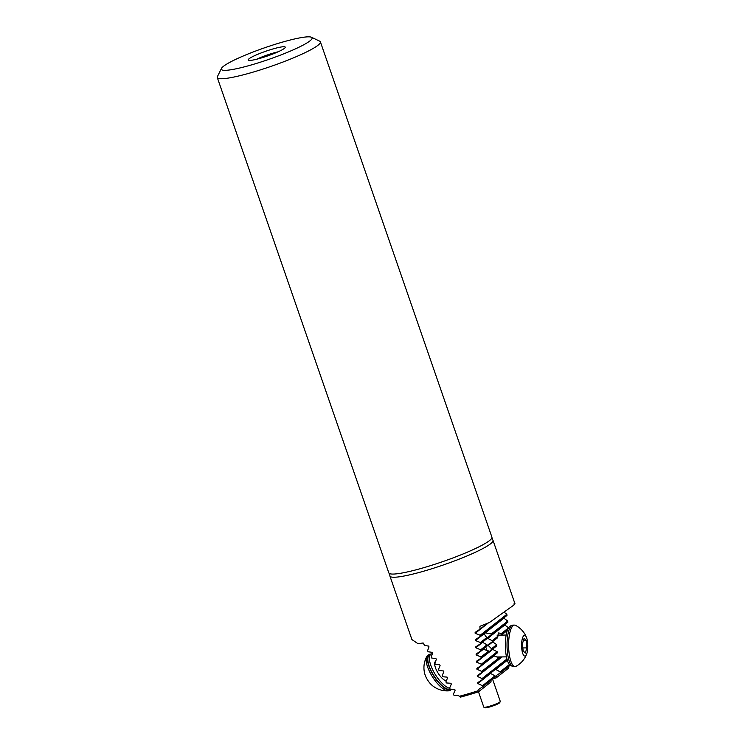 <?xml version="1.0" encoding="UTF-8"?>
<svg xmlns="http://www.w3.org/2000/svg" width="745" height="745" viewBox="0 0 745 745"><rect width="100%" height="100%" fill="white"/><g stroke="black" fill="none" stroke-linecap="round" stroke-linejoin="round"><path stroke-width="1.12" d="M221.479 68.4L217.438 76.558A54.553 7.003 -19.1 0 0 217.298 77.564A54.553 7.003 -19.1 0 0 271.143 66.333A54.553 7.003 -19.1 0 0 320.397 41.86A54.553 7.003 -19.1 0 0 319.67 41.161L311.447 37.25A48.006 6.156 -19.1 0 0 280.614 42.661A48.006 6.156 -19.1 0 0 221.479 68.4A48.006 6.156 -19.1 0 0 268.74 59.404A48.006 6.156 -19.1 0 0 311.447 37.25M320.397 41.86L491.914 537.182A54.553 7.003 160.9 0 1 491.951 537.704A54.553 7.003 160.9 0 1 424.585 567.448A54.553 7.003 160.9 0 1 389.113 573.315A54.553 7.003 160.9 0 1 388.825 572.886L217.298 77.564M514.143 604.81L513.938 603.925L514.152 604.847L489.586 622.42A54.553 7.003 -19.1 0 1 479.91 626.303L479.994 629.19L475.124 632.403L475.161 633.315L480.18 635.261L480.218 636.481L475.431 639.638L475.468 640.542L480.432 642.525L480.478 643.745L475.757 646.846L475.794 647.75L480.711 649.78L480.758 650.981L476.111 654.036L476.148 654.939L481.019 656.997L481.074 658.207L476.483 661.206L476.53 662.109L481.344 664.205L481.41 665.406L476.875 668.358L476.93 669.261L481.708 671.394L481.764 672.595L477.294 675.501L477.349 676.395L482.08 678.565L482.145 679.757L477.731 682.616L477.787 683.519L482.481 685.717L482.555 686.909L478.188 689.73L478.001 690.783A54.553 7.003 160.9 0 1 459.237 696.296L458.482 695.513L453.984 695.299L453.36 694.275L455.148 690.168L454.664 689.395L450.222 689.134L449.598 688.11L451.349 684.04L450.874 683.258L446.488 682.96L445.864 681.926L447.568 677.885L447.093 677.112L442.772 676.758L442.148 675.724L443.815 671.72L443.34 670.938L439.075 670.547L438.46 669.504L440.081 665.536L439.615 664.754L435.406 664.307L434.801 663.264L436.374 659.334L435.909 658.552L431.765 658.049L431.159 657.006L432.687 653.114L432.221 652.331L428.151 651.773L427.555 650.72L429.018 646.874L428.561 646.083L424.576 645.477L423.169 642.982A54.553 7.003 -19.1 0 1 417.731 643.531L411.901 639.536L389.914 576.053A54.553 7.003 -19.1 0 0 443.759 564.822A54.553 7.003 -19.1 0 0 493.013 540.358A54.553 7.003 -19.1 0 0 492.715 539.929L491.951 537.704M514.311 604.698L515 603.832L493.013 540.358M480.218 636.481L506.991 615.426L506.842 614.299L504.244 612.306M489.549 651.344L490.825 650.543L491.523 648.746L488.236 645.44L488.245 644.49L492.24 641.957L492.221 640.728L487.742 638.363L487.584 637.543L507.894 622.187L507.745 621.051L503.89 618.201L503.788 617.344M508.621 627.83L504.719 625.018L504.616 624.152M506.684 632.654L505.417 630.987M492.678 678.946A960.1 123.195 -19.1 0 0 496.142 677.922L508.733 668.023L508.928 665.834M389.113 573.315L389.886 575.531A54.553 7.003 -19.1 0 0 389.914 576.053M478.188 689.73L480.162 688.454M477.731 682.616L477.787 683.519L490.601 673.443L494.997 675.873L495.09 677.047L482.555 686.909M477.294 675.501L477.349 676.395L502.13 656.913M476.875 668.358L476.93 669.261L493.954 655.879L499.048 657.761A13.093 3.93 -90.8 0 0 499.644 658.533L481.764 672.595M476.483 661.206L476.53 662.109L492.678 649.407L492.613 648.523M476.111 654.036L476.148 654.939L483.337 649.286L489.763 651.372L481.074 658.207M475.757 646.846L475.794 647.75L482.676 642.348L487.007 644.825L487.183 645.934L480.758 650.981M475.431 639.638L475.468 640.542L484.045 633.799L486.727 637.571L486.681 638.865L480.478 643.745M475.124 632.403L475.161 633.315L488.385 622.922M497.008 667.678L507.28 660.005M496.142 677.922L496.198 675.566L500.221 673.014L500.128 671.841L495.704 669.438L495.63 668.554M500.128 671.841L509.403 664.549M500.221 673.014L510.074 665.276M498.032 674.402L496.198 675.566M459.237 696.296L460.345 697.143A53.24 6.835 160.9 0 0 478.476 691.816L491.057 681.917L490.899 680.008M478.476 691.816L478.001 690.783M481.41 665.406L497.371 652.853A13.093 3.93 -90.8 0 1 497.185 651.754L492.678 649.407M490.825 650.543L496.71 645.906A13.093 3.93 -90.8 0 1 496.719 644.658L492.659 641.957L488.236 645.44L488.245 644.49M492.24 641.957L497.474 637.841A13.093 3.93 -90.8 0 1 497.902 636.258L498.368 632.961L501.534 633.408A13.093 3.93 -90.8 0 1 502.158 634.163L500.556 635.113M501.413 656.922L499.429 658.301M491.588 635.01L491.337 633.948L485.209 632.887L484.045 633.799M504.719 625.018L487.742 638.363L487.584 637.543M483.179 648.476L483.337 649.286M482.686 641.398L482.676 642.348M278.164 51.787A17.461 2.244 -19.1 0 0 273.005 53.146A17.461 2.244 -19.1 0 0 256.625 59.246M272.409 49.114A19.64 2.524 -19.1 0 0 248.281 60.168A19.64 2.524 -19.1 0 0 267.548 55.959A19.64 2.524 -19.1 0 0 285.288 47.345A19.64 2.524 -19.1 0 0 272.409 49.114M479.994 629.19L487.5 623.286M480.18 635.261L506.842 614.299M482.08 678.565L506.982 658.99M499.653 665.993L482.145 679.757M490.527 672.558L490.601 673.443M482.481 685.717L494.997 675.873M481.344 664.205L497.185 651.754M481.708 671.394L499.048 657.761M480.432 642.525L486.727 637.571M491.337 633.948L507.745 621.051M480.711 649.78L487.007 644.825M492.221 640.728L497.902 636.258M501.534 633.408L508.425 627.988M502.158 634.163L507.513 629.953M481.019 656.997L488.869 650.832M491.523 648.746L496.719 644.658M451.768 689.246A20.73 7.599 -122.4 0 1 451.358 689.553L450.054 690.382A20.73 7.599 -122.4 0 1 448.565 690.839A23.197 23.197 0 0 1 431.709 685.009A10.365 3.8 -122.4 0 1 424.883 674.244A23.197 23.197 0 0 1 426.82 656.503M448.565 690.839A20.73 7.599 -122.4 0 1 432.538 676.935A20.73 7.599 -122.4 0 1 426.81 656.513A20.73 7.599 -122.4 0 1 427.863 655.367L429.167 654.538A20.73 7.599 -122.4 0 1 431.113 654.082M451.358 689.553A20.73 7.599 -122.4 0 1 433.841 676.115A20.73 7.599 -122.4 0 1 429.167 654.538M482.648 642.041A8.968 3.287 -122.4 0 1 483.114 642.637M485.74 647.07A8.968 3.287 -122.4 0 1 486.848 650.46M446.255 680.986A11.566 4.237 -122.4 0 1 437.166 671.543A11.566 4.237 -122.4 0 1 435.564 661.337M449.738 688.343A20.078 7.357 -122.4 0 1 433.804 671.971A20.078 7.357 -122.4 0 1 431.057 654.11A20.078 7.357 -122.4 0 1 432.463 653.672M450.697 689.172A20.078 7.357 -122.4 0 1 433.795 675.585A20.078 7.357 -122.4 0 1 429.511 655.088L431.057 654.11M527.702 643.335A10.365 3.11 89.2 0 0 526.547 637.618A10.365 3.11 89.2 0 0 522.329 638.661A10.365 3.11 89.2 0 0 522.524 652.797A10.365 3.11 89.2 0 0 526.771 653.719A10.365 3.11 89.2 0 0 527.702 643.335M526.287 640.523L526.901 647.889L525.309 653.058L523.111 650.86L522.506 643.503L524.089 638.335L526.287 640.523L523.409 640.56M526.547 637.618A23.197 23.197 0 0 0 515.54 625.344A20.73 6.221 89.2 0 0 514.553 625.102A20.73 6.221 89.2 0 0 508.611 645.915A20.73 6.221 89.2 0 0 515.121 666.561A20.73 6.221 89.2 0 0 516.099 666.281A23.197 23.197 0 0 0 526.771 653.719M514.553 625.102L512.97 625.12A20.73 6.221 89.2 0 0 507.038 645.934A20.73 6.221 89.2 0 0 513.538 666.579L515.121 666.561M522.869 647.936L526.901 647.889M511.424 625.8L511.107 625.8A20.078 6.025 89.2 0 0 505.352 645.962A20.078 6.025 89.2 0 0 511.657 665.946L511.973 665.946M478.495 691.798L483.794 707.117A8.726 1.117 -19.1 0 0 483.915 707.229A8.726 1.117 -19.1 0 0 492.408 705.319A8.726 1.117 -19.1 0 0 500.268 701.567A8.726 1.117 -19.1 0 0 500.286 701.408L492.547 679.049M483.915 707.229L485.004 707.75A7.86 1.006 -19.1 0 0 492.659 706.027A7.86 1.006 -19.1 0 0 499.727 702.656L500.268 701.567M495.704 669.438L507.354 660.266M485.209 632.887L503.89 618.201M501.385 635.103L505.52 631.853M496.822 656.988L506.47 656.857M497.073 635.159L506.172 635.038"/></g></svg>
